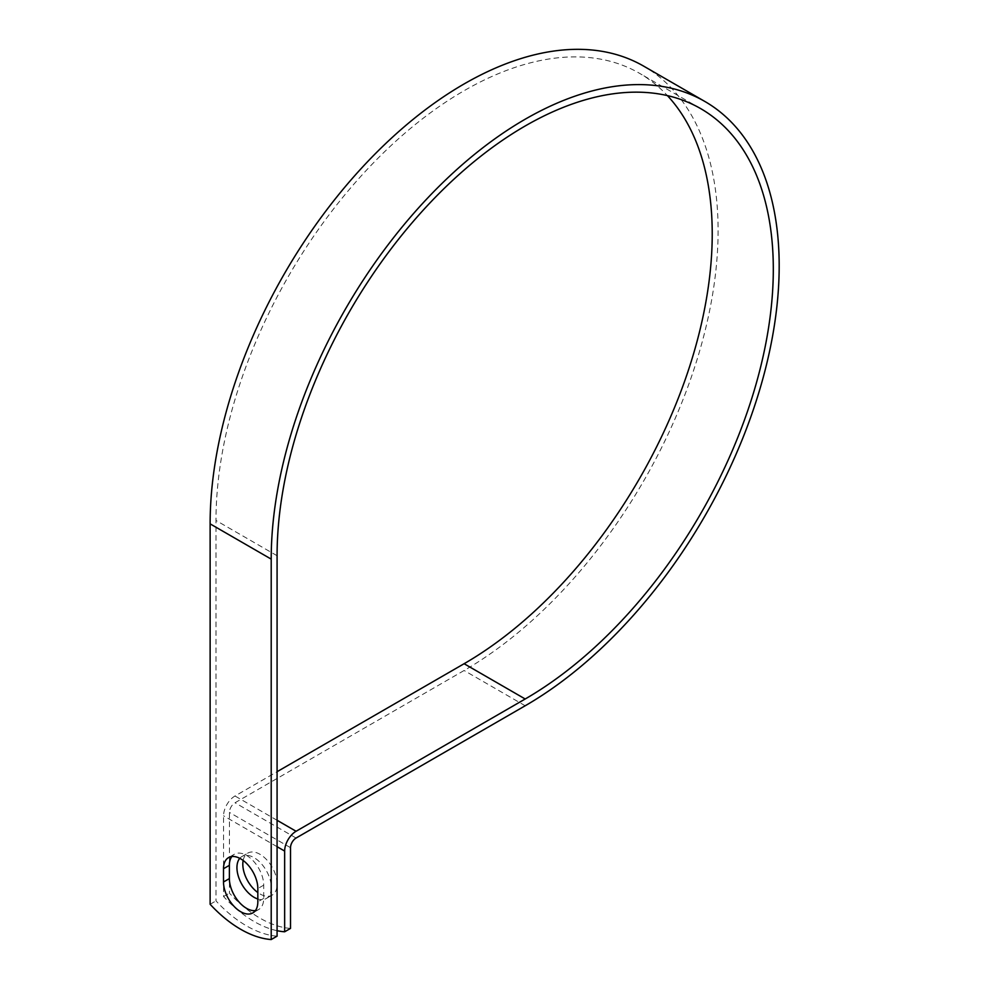 <?xml version="1.0" encoding="UTF-8"?>
<svg xmlns="http://www.w3.org/2000/svg" width="989" height="989" viewBox="0 0 989 989"><rect width="100%" height="100%" fill="white"/><g stroke="black" fill="none" stroke-linecap="round" stroke-linejoin="round"><path stroke-width="0.74" stroke-dasharray="4.95 3.71" d="M255.385 910.597A24.28 14.019 -120 0 0 258.673 909.534A24.28 14.019 -120 0 0 263.704 898.42L263.704 885.155A24.28 14.019 -120 0 0 253.097 860.727A24.28 14.019 -120 0 0 234.393 854.224A24.28 14.019 -120 0 0 231.822 856.548M243.158 860.455A24.28 14.019 60 0 1 247.831 853.099A24.28 14.019 60 0 1 259.971 854.298A24.28 14.019 60 0 1 275.832 875.698A24.28 14.019 60 0 1 272.111 895.144A24.28 14.019 60 0 1 259.971 893.945A24.28 14.019 60 0 1 257.832 892.548M239.771 858.328A24.28 14.019 60 0 1 241.971 856.486A24.28 14.019 60 0 1 254.111 857.686A24.28 14.019 60 0 1 269.972 879.073A24.28 14.019 60 0 1 266.251 898.531A24.28 14.019 60 0 1 257.832 899.001M277.081 936.163A107.986 62.344 60 0 1 215.998 900.892L215.998 520.474A350.897 202.584 120 0 1 369.157 167.339A350.897 202.584 120 0 1 639.562 73.334A350.897 202.584 120 0 1 667.414 95.612M277.081 930.698A107.986 62.344 -120 0 1 223.563 896.529L223.563 815.801A16.17 9.334 -60 0 1 234.999 795.997L277.081 771.704M290.519 928.411A107.986 62.344 60 0 1 229.436 893.141L229.436 812.414A7.875 4.549 -60 0 1 234.999 802.771L464.113 670.493A359.18 207.381 120 0 0 698.766 353.975A359.18 207.381 120 0 0 643.703 66.152M210.125 904.28L215.998 900.892M223.563 896.529L229.436 893.141M263.704 898.42L257.832 901.807M277.081 555.731L215.998 520.474M277.081 846.695L223.563 815.801M290.519 847.684L229.436 812.414M277.081 820.289L234.999 795.997M296.082 838.042L234.999 802.771M525.196 705.763L464.113 670.493M263.704 885.155L257.832 888.542M258.673 909.534L252.813 912.921M241.971 856.486L247.831 853.099M700.645 108.605L639.562 73.334M266.251 898.531L272.111 895.144M234.393 854.224L228.533 857.611"/><path stroke-width="1.48" d="M240.673 911.71A24.28 14.019 -120 0 0 252.813 912.921A24.28 14.019 -120 0 0 257.832 901.807L257.832 888.542A24.28 14.019 -120 0 0 247.238 864.114A24.28 14.019 -120 0 0 228.533 857.611A24.28 14.019 -120 0 0 223.502 868.725L223.502 881.99A24.28 14.019 -120 0 0 240.673 911.71M231.822 856.548A24.28 14.019 -120 0 0 229.374 865.338L229.374 878.603A24.28 14.019 -120 0 0 246.533 908.335A24.28 14.019 -120 0 0 255.385 910.597M257.832 892.548A24.28 14.019 60 0 1 243.158 860.455M257.832 899.001A24.28 14.019 60 0 1 254.111 897.332A24.28 14.019 60 0 1 238.992 878.183A24.28 14.019 60 0 1 239.771 858.328M277.081 930.698A107.986 62.344 -120 0 0 284.647 931.786L284.647 851.072A16.17 9.334 -60 0 1 296.082 831.267L525.196 698.988A350.897 202.584 120 0 0 754.422 389.777A350.897 202.584 120 0 0 700.645 108.605A350.897 202.584 120 0 0 430.24 202.609A350.897 202.584 120 0 0 277.081 555.731L277.081 936.163L271.209 939.55A107.986 62.344 60 0 1 210.125 904.28L210.125 523.861A359.18 207.381 120 0 1 366.919 162.381A359.18 207.381 120 0 1 643.703 66.152L704.786 101.422A359.18 207.381 120 0 0 428.002 197.652A359.18 207.381 120 0 0 271.209 559.119L271.209 939.55M284.647 931.786L290.519 928.411L290.519 847.684A7.875 4.549 -60 0 1 296.082 838.042L525.196 705.763A359.18 207.381 120 0 0 759.849 389.246A359.18 207.381 120 0 0 704.786 101.422M277.081 771.704L464.113 663.718A350.897 202.584 120 0 0 684.165 382.52A350.897 202.584 120 0 0 667.414 95.612M284.647 851.072L277.081 846.695M271.209 559.119L210.125 523.861M525.196 698.988L464.113 663.718M296.082 831.267L277.081 820.289M229.374 865.338L223.502 868.725M229.374 878.603L223.502 881.99"/></g></svg>
